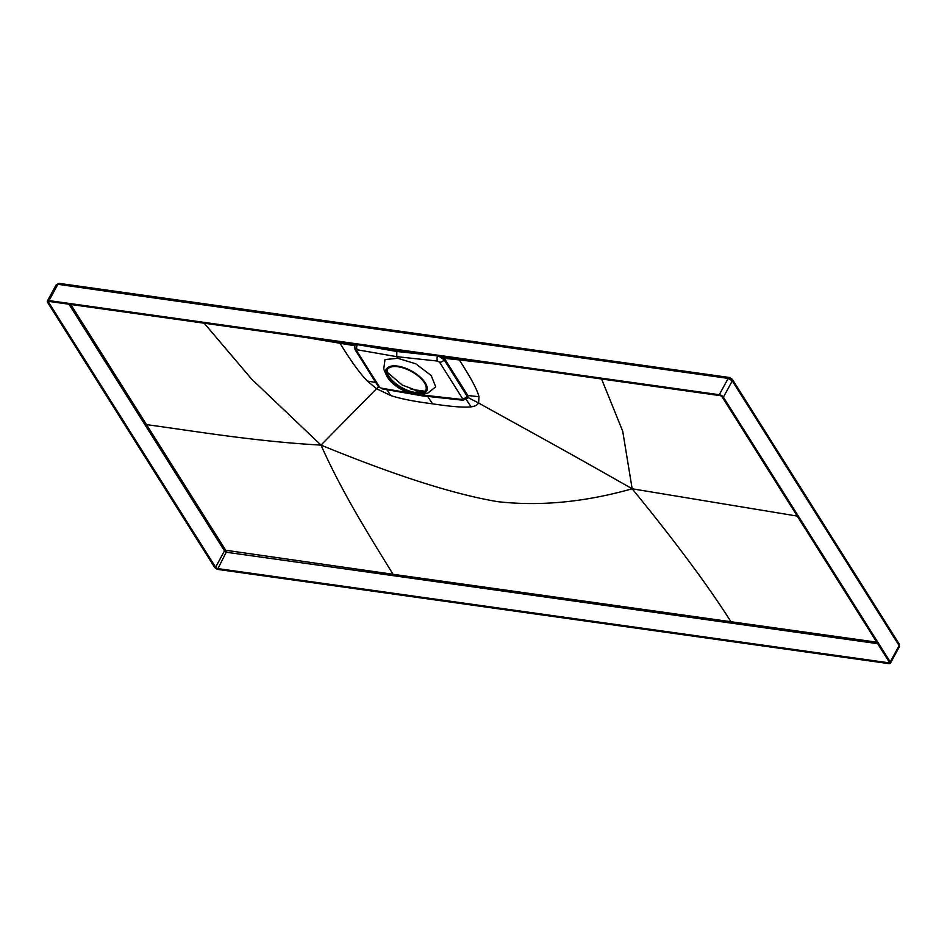 <?xml version="1.0" encoding="UTF-8"?>
<svg xmlns="http://www.w3.org/2000/svg" width="947" height="947" viewBox="0 0 947 947"><rect width="100%" height="100%" fill="white"/><g stroke="black" fill="none" stroke-linecap="round" stroke-linejoin="round"><path stroke-width="1.42" d="M387.418 372.384L402.215 385.027L420.279 391.88L422.942 392.117M425.925 390.081A21.876 10.026 28.6 0 1 408.382 390.649A21.876 10.026 28.6 0 1 389.181 376.551A21.876 10.026 28.6 0 1 387.595 369.176M388.566 377.687A21.876 10.026 28.6 0 1 387.252 369.732A21.876 10.026 28.6 0 1 404.499 368.383A21.876 10.026 28.6 0 1 424.339 382.706A21.876 10.026 28.6 0 1 425.653 390.673A21.876 10.026 28.6 0 1 408.406 392.011A21.876 10.026 28.6 0 1 388.566 377.687M421.131 394.378A22.965 10.524 -151.4 0 1 415.342 394.319A22.965 10.524 28.6 0 1 386.577 375.545A22.965 10.524 28.6 0 1 397.551 366.087A22.965 10.524 -151.4 0 1 423.451 380.398A22.965 10.524 -151.4 0 1 421.131 394.378L427.417 393.419L435.715 386.838L431.193 375.533L415.78 363.802L397.764 358.286L384.991 359.576L383.713 369.129L386.577 375.545M420.563 394.461L422.019 395.799M434.602 355.551L396.864 351.491L396.746 356.664L397.764 358.286M440.095 356.321L444.261 359.458L467.262 395.834L467.368 398.142L467.072 396.166L444.107 359.742L438.828 356.143M355.693 344.471L354.77 345.359L356.356 344.566M440.272 356.356L444.853 359.138L467.83 395.515L468.149 397.598L467.475 397.894M418.302 394.556L461.852 399.445L462.538 398.628A3.741 2.569 -32.2 0 0 467.072 396.166L467.83 395.515L478.993 396.71L478.578 403.008L468.149 397.598L467.333 398.19M354.912 345.075L354.853 345.217A5.102 2.391 166.7 0 1 355.208 344.412M386.885 389.702L390.768 395.562C400.557 398.77 414.502 401.528 432.578 403.824L427.594 396.402M378.741 386.98L376.527 388.684L390.768 395.562M466.184 399.445L471.097 406.843C463.817 407.648 450.985 406.642 432.578 403.824M375.734 382.458L367.318 381.037L376.527 388.684L321.009 445.102C395.006 475.489 453.933 494.346 497.767 501.673C540.086 506.432 584.891 502.147 632.17 488.794C558.363 446.653 513.819 422.693 478.578 403.008C477.442 405.056 474.944 406.334 471.097 406.843M443.125 356.747L443.859 358.073M443.587 356.818A5.102 2.805 95.8 0 0 444.19 358.286L459.295 359.931C470.659 377.427 477.229 389.69 478.993 396.71M441.622 356.546A5.102 1.184 43.3 0 1 442.746 357.67M442.06 356.889L441.669 356.546A5.102 0.651 41.9 0 0 443.279 357.907M355.22 344.412A5.102 3.101 -171.1 0 0 354.865 345.158M354.119 344.258A5.102 2.948 100.2 0 0 354.592 345.572M354.486 344.306L354.663 345.371M354.687 345.726L304.993 337.357M339.535 342.21L339.973 343.181C350.603 360.582 359.718 373.201 367.318 381.037M204.161 323.199L251.653 379.12L321.009 445.102C255.749 441.539 194.478 431.122 146.513 424.623L70.765 304.472M601.582 379.001L622.712 431.216L632.17 488.794C675.306 541.566 708.226 585.885 730.954 621.729L876.721 642.184M458.845 358.96L459.295 359.931L494.985 364.027M719.862 395.597L49.587 301.501A1.941 0.888 28.6 0 0 48.628 301.762A1.941 0.888 28.6 0 0 48.747 302.472L215.596 567.206A1.941 0.888 28.6 0 0 217.94 568.614L888.215 662.722A1.941 0.888 -151.4 0 0 889.162 662.45A1.941 0.888 -151.4 0 0 889.055 661.752L722.206 397.018A1.941 0.888 -151.4 0 0 719.862 395.597M877.668 643.676L226.83 552.314A1.941 0.888 28.6 0 1 224.486 550.894L68.977 304.224M723.39 397.184L890.239 661.917A3.397 1.563 -151.4 0 1 890.452 663.149A3.397 1.563 -151.4 0 1 888.783 663.61L218.508 569.514A3.397 1.563 28.6 0 1 214.401 567.04L47.551 302.306A3.397 1.563 28.6 0 1 47.35 301.063A3.397 1.563 28.6 0 1 49.019 300.601L719.294 394.71A3.397 1.563 -151.4 0 1 723.39 397.184L732.28 380.883L728.184 378.398A2.427 1.373 -82.2 0 1 729.439 377.486L59.199 283.39L56.24 284.763L57.909 284.301L49.019 300.601M819.936 519.986A2.427 1.669 -32.2 0 0 820.007 518.411L899.2 644.031L899.342 646.837A3.397 1.563 -151.4 0 0 899.141 645.605L732.28 380.883A2.427 1.669 -32 0 0 732.362 379.321M719.294 394.71L728.184 378.398L116.694 292.706A2.427 1.373 -82 0 1 117.961 291.794M59.152 283.39A2.427 1.373 -81.8 0 0 57.909 284.301L116.694 292.706M415.224 390.744L423.51 391.892M215.596 567.206L224.486 550.894A0.971 0.663 147.8 0 1 225.694 550.243L146.513 424.623A0.971 0.663 147.8 0 0 145.293 425.262M730.918 623.102L730.954 621.729L393.041 574.296C371.26 538.713 343.169 494.796 321.009 445.102M393.005 575.658L393.041 574.296L225.694 550.243M797.256 516.091L632.17 488.794M462.538 398.628L439.586 362.192L437.632 361.067L396.746 356.664L357.185 349.774A3.741 2.166 -80.1 0 1 357.291 344.815M410.146 393.135L381.345 388.14L379.475 386.956L356.522 350.532L357.185 349.774M381.345 388.14A3.741 2.166 99.8 0 0 382.399 388.921L421.924 395.787M461.852 399.445A3.741 2.048 96.2 0 0 462.941 400.226L467.392 398.107M439.586 362.192A3.741 2.569 -32.2 0 0 444.107 359.742L444.853 359.138M437.632 361.067A3.741 2.06 -83.9 0 1 437.502 356.19M360.345 345.134L396.864 351.491M356.522 350.532A3.741 2.569 147.8 0 1 355.042 349.621L378.007 386.056L382.399 388.921M379.475 386.956A3.741 2.569 147.8 0 1 378.007 386.056M49.291 301.477L48.747 302.472M899.212 644.031A2.427 1.669 -32.2 0 1 899.141 645.605L890.239 661.917M738.482 390.78L738.553 389.217L739.489 390.697A2.427 1.669 -32.2 0 1 739.418 392.271M669.245 370.277A2.427 1.373 -82 0 1 670.512 369.366M99.092 290.208A2.427 1.373 -81.8 0 1 100.358 289.297M686.871 372.727A2.427 1.361 -82.2 0 1 688.138 371.804M226.866 550.953L217.94 568.614M888.89 661.48L888.215 662.722M422.042 395.799L462.941 400.226M354.77 345.359L355.042 349.621M354.959 344.838L355.871 343.749L354.959 344.838M738.553 389.205L732.351 379.309L729.45 377.486M47.35 301.063L56.24 284.763M899.342 646.837L890.452 663.149M820.007 518.4L739.489 390.697M411.057 389.324L424.741 391.218"/></g></svg>
